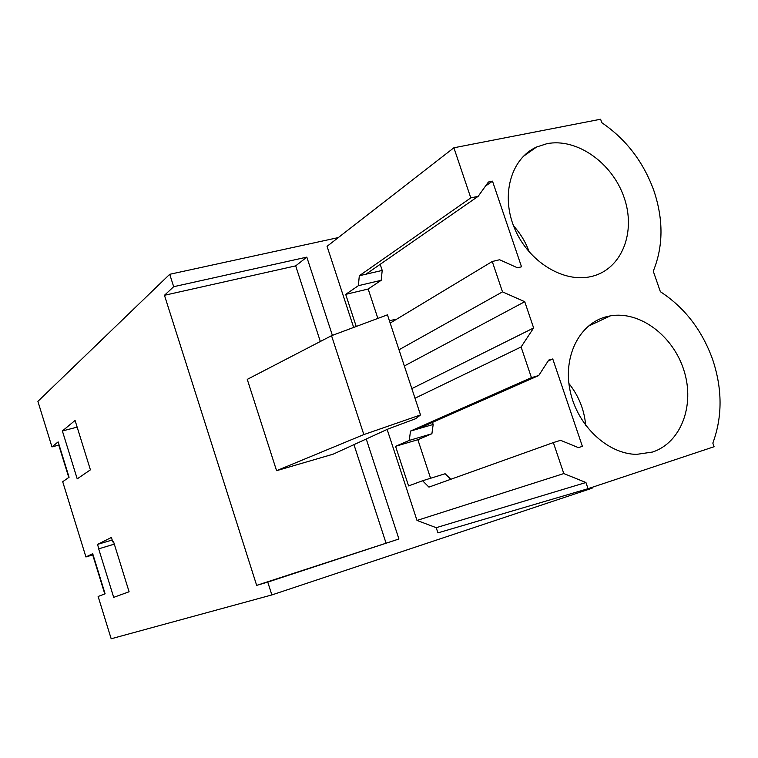 <?xml version="1.0" encoding="UTF-8"?>
<svg xmlns="http://www.w3.org/2000/svg" width="758" height="758" viewBox="0 0 758 758"><rect width="100%" height="100%" fill="white"/><g stroke="black" fill="none" stroke-linecap="round" stroke-linejoin="round"><path stroke-width="1.14" d="M58.773 445.098L68.779 477.464M92.713 554.913L104.784 593.95M338.314 237.586L169.726 274.292L37.9 401.37L51.951 446.898L59.115 445.012M591.856 487.422L592.121 488.209L271.857 594.935L111.18 638.767L98.123 596.47L105.116 593.827L92.703 553.681L85.929 556.959L93.054 554.809M51.951 446.898L58.148 441.876L69.082 477.256L62.706 481.728L85.929 556.959M114.316 544.149L98.673 548.849L114.306 544.121M113.558 541.724L112.8 541.951L113.52 541.6L129.097 591.761L113.691 597.361L98.673 548.849M366.247 439.005L398.926 539.004L267.764 582.097L271.857 594.935M169.726 274.292L173.677 286.704L306.819 257.133L332.383 335.368M387.139 429.426L416.995 520.433L436.22 527.691L437.935 532.883L588.037 488.692L714.083 446.727L712.833 443.117C722.545 416.739 722.459 388.807 712.577 359.301C701.974 330.052 684.578 307.521 660.37 291.697L653.263 271.193C663.354 246.416 663.553 219.564 653.87 190.656C643.457 161.947 626.108 139.301 601.824 122.711L600.611 119.233L453.89 147.782L327.058 246.331L353.664 327.428M267.764 582.097L256.659 585.375L164.458 295.288L173.677 286.704M112.8 541.951L111.407 537.46L97.498 544.405L98.843 548.764M90.41 469.837L77.212 478.857L62.383 430.97L75.07 420.434L90.41 469.837M398.926 539.004L256.659 585.375M320.331 341.488L295.686 265.869L306.819 257.133M385.983 542.918L353.958 444.643M295.686 265.869L164.458 295.288M276.575 470.69L333.198 454.156L388.087 428.99L415.659 418.71L420.519 414.939L363.84 434.58L276.575 470.69L247.26 379.379L331.53 335.69L363.84 434.58M112.203 540.018L97.498 544.405M77.155 427.133L62.383 430.97M331.53 335.69L387.452 314.835L420.519 414.939M358.363 285.69L381.179 280.308L382.212 270.426L359.311 275.751L358.363 285.69L345.686 294.379L356.232 326.48M381.179 280.308L368.18 289.025L345.686 294.379M368.18 289.025L377.872 318.407M394.89 320.255L394.169 319.62L389.423 320.805M485.518 186.061L492.501 181.162L521.523 266.797L517.458 267.792L499.607 259.748L492.255 261.501L390.18 323.098M365.924 274.216L478.175 196.313L470.794 197.885L359.311 275.751M492.501 181.162L488.408 182.024L478.175 196.313M382.212 270.426L380.184 264.315M529.245 252.054C525.758 242.295 520.528 233.578 513.564 225.912M592.206 276.291C621.986 268.891 636.265 231.92 624.061 197.393C612.275 162.771 576.696 137.615 546.755 143.736L536.626 147.005C510.939 158.431 500.479 195.346 514.606 228.499C528.44 261.737 563.649 283.321 591.42 276.481L592.206 276.291M409.301 440.407L431.899 433.737L433.178 424.471L410.476 431.084L409.301 440.407L395.572 446.31L408.571 485.925L422.576 480.752L428.933 487.11L553.349 442.587L563.8 473.57L416.995 520.433M431.899 433.737L417.866 439.716L395.572 446.31M417.866 439.716L430.572 478.27M450.802 479.283L445.126 473.75L422.576 480.752M548.081 361.064L552.762 358.951L582.39 446.358L578.363 447.627L560.607 440.322L553.349 442.577M417.033 429.18L538.72 375.551L531.434 377.636L410.476 431.084M552.762 358.951L548.716 360.078L538.72 375.551M433.178 424.471L432.477 422.367M585.707 425.399C584.304 409.756 578.695 395.78 568.888 383.472M652.458 452.052C681.11 442.795 695.048 405.179 683.981 370.567C673.275 335.851 639.847 310.628 610.294 315.878L606.087 316.806C579.15 323.808 562.644 356.895 570.215 391.317C577.511 425.769 607.594 454.042 636.606 454.374L652.458 452.052M492.255 261.501L502.497 291.858L398.992 349.789M453.89 147.782L470.794 197.885M502.497 291.858L524.744 301.703L533.632 327.958L521.097 346.974L414.996 398.234M533.632 327.958L411.821 388.627M524.744 301.703L404.346 365.972M521.097 346.974L531.434 377.636M563.8 473.57L585.934 482.505L588.037 488.692M585.934 482.505L436.22 527.691M523.162 156.489L536.626 147.005M588.028 326.347L610.294 315.878"/></g></svg>
